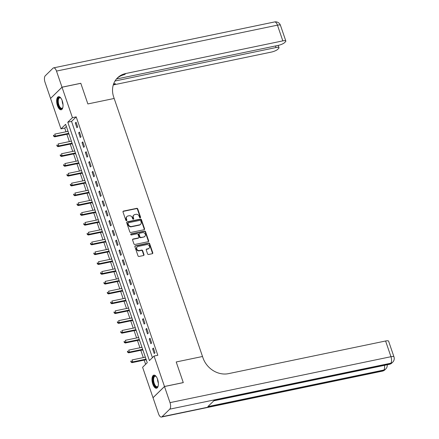 <?xml version="1.0" encoding="UTF-8"?>
<svg xmlns="http://www.w3.org/2000/svg" width="439" height="439" viewBox="0 0 439 439"><rect width="100%" height="100%" fill="white"/><g stroke="black" fill="none" stroke-linecap="round" stroke-linejoin="round"><path stroke-width="0.66" d="M140.233 217.788A0.587 0.505 45.6 0 0 140.568 217.14L137.764 208.948A0.84 0.724 45.6 0 0 136.759 208.333L123.48 211.088A0.84 0.724 45.6 0 0 123.008 212.015L125.812 220.208A0.587 0.505 45.6 0 0 126.844 219.994L126.481 218.929A2.689 2.321 45.6 0 1 126.964 216.52A2.689 2.321 45.6 0 1 127.996 215.972L129.104 215.741A2.689 2.321 45.6 0 1 132.309 217.722L132.671 218.781A0.587 0.505 45.6 0 0 133.703 218.567L133.341 217.508A2.689 2.321 45.6 0 1 133.824 215.094A2.689 2.321 45.6 0 1 134.861 214.55L135.964 214.32A2.689 2.321 45.6 0 1 139.168 216.295L139.531 217.354A0.587 0.505 45.6 0 0 140.233 217.788M140.266 217.777A0.587 0.505 45.6 0 0 140.255 217.442L137.451 209.249A0.84 0.724 45.6 0 0 136.452 208.635L123.172 211.395A0.84 0.724 45.6 0 0 123.03 211.439M126.547 220.63A0.587 0.505 45.6 0 0 126.536 220.296L126.174 219.237L126.481 218.929M133.407 219.204A0.587 0.505 45.6 0 0 133.396 218.869L133.033 217.81L133.341 217.508M152.772 384.048A6.678 2.958 78.3 0 1 153.826 375.147A6.678 2.958 78.3 0 1 157.601 379.323A6.678 2.958 78.3 0 1 156.547 388.224A6.678 2.958 78.3 0 1 152.772 384.048M57.438 105.601A6.678 2.958 78.3 0 1 58.491 96.695A6.678 2.958 78.3 0 1 62.267 100.871A6.678 2.958 78.3 0 1 61.213 109.777A6.678 2.958 78.3 0 1 57.438 105.601M147.564 253.857A0.84 0.724 45.6 0 0 148.569 254.477L152.295 253.704A0.84 0.724 45.6 0 0 152.767 252.776L149.655 243.683A0.84 0.724 45.6 0 0 148.651 243.063L135.371 245.824A0.84 0.724 45.6 0 0 134.899 246.745L138.016 255.844A0.84 0.724 45.6 0 0 139.015 256.464L143.515 255.525A0.84 0.724 45.6 0 0 143.987 254.604L142.659 250.707A0.84 0.724 45.6 0 0 141.654 250.093L139.421 250.554A2.25 1.937 45.6 0 1 136.984 249.407A2.25 1.937 45.6 0 1 137.144 246.888A2.25 1.937 45.6 0 1 138.011 246.433L146.752 244.616A2.25 1.937 45.6 0 1 149.194 245.763A2.25 1.937 45.6 0 1 149.03 248.282A2.25 1.937 45.6 0 1 148.162 248.737L146.708 249.039A0.84 0.724 45.6 0 0 146.236 249.967L147.564 253.857M164.493 386.529L153.03 397.734L158.545 413.84A5.136 2.277 -101.7 0 0 161.448 417.05A5.136 2.277 -101.7 0 0 162.018 416.732L169.761 409.159A5.136 2.277 -101.7 0 0 170.008 402.629L164.493 386.529L183.282 382.621L176.209 361.966L183.272 382.583L164.482 386.49L153.019 397.696L142.598 367.262L147.246 362.713L65.625 124.325L60.977 128.868L50.556 98.435L62.02 87.224L72.44 117.663L67.793 122.207L149.414 360.595L154.062 356.051L164.482 386.49M62.02 87.224L80.809 83.322L87.866 103.939L114.173 98.473L202.516 356.495L176.209 361.966L202.516 356.495L202.999 357.911A21.407 18.465 45.6 0 0 228.51 373.644L385.59 340.999A5.136 1.257 -18.9 0 1 388.592 341.152L393.97 356.863A5.136 1.257 161.1 0 0 390.968 356.709L385.59 340.999M154.062 356.051L157.815 355.272L76.199 116.878L72.44 117.663M144.085 229.723A0.84 0.724 45.6 0 0 144.557 228.801L141.446 219.703A0.84 0.724 45.6 0 0 140.442 219.088L127.162 221.843A0.84 0.724 45.6 0 0 126.69 222.771L129.807 231.869A0.84 0.724 45.6 0 0 130.806 232.483L144.085 229.723M145.55 231.693L148.662 240.791A0.84 0.724 45.6 0 1 148.19 241.713L134.91 244.474A0.84 0.724 45.6 0 1 133.911 243.859L132.578 239.963A0.84 0.724 45.6 0 1 133.05 239.041L138.433 237.922A0.84 0.724 45.6 0 0 138.911 236.994L138.022 234.41A0.84 0.724 45.6 0 0 137.023 233.795L131.415 234.958A0.587 0.505 45.6 0 1 131.047 233.883L144.546 231.073A0.84 0.724 45.6 0 1 145.55 231.693L145.238 231.995L148.355 241.093L148.662 240.791M76.199 116.878L71.552 121.427L152.426 357.648M75.299 123.002L76.913 127.716L77.687 126.959L76.073 122.245L75.299 123.002L76.265 122.805M78.658 132.825L80.271 137.533L81.045 136.776L79.432 132.068L78.658 132.825L79.624 132.622M82.022 142.642L83.635 147.356L84.409 146.599L82.795 141.885L82.022 142.642L82.987 142.439M85.38 152.459L86.993 157.173L87.773 156.416L86.159 151.702L85.38 152.459L86.346 152.256M88.744 162.276L90.357 166.99L91.131 166.233L89.518 161.519L88.744 162.276L89.71 162.079M92.108 172.093L93.721 176.807L94.495 176.05L92.881 171.336L92.108 172.093L93.068 171.896M95.466 181.916L97.079 186.624L97.853 185.867L96.24 181.159L95.466 181.916L96.432 181.713M98.83 191.733L100.443 196.447L101.217 195.69L99.604 190.976L98.83 191.733L99.796 191.53M102.188 201.55L103.802 206.264L104.581 205.507L102.962 200.793L102.188 201.55L103.154 201.353M105.552 211.368L107.165 216.081L107.939 215.324L106.326 210.61L105.552 211.368L106.518 211.17M108.916 221.19L110.529 225.898L111.303 225.141L109.69 220.433L108.916 221.19L109.876 220.987M112.274 231.007L113.888 235.721L114.661 234.964L113.048 230.25L112.274 231.007L113.24 230.804M115.638 240.824L117.251 245.538L118.025 244.781L116.412 240.067L115.638 240.824L116.604 240.621M118.996 250.642L120.61 255.355L121.383 254.598L119.77 249.884L118.996 250.642L119.962 250.444M122.36 260.459L123.974 265.172L124.747 264.415L123.134 259.701L122.36 260.459L123.326 260.261M125.719 270.281L127.332 274.99L128.111 274.232L126.498 269.524L125.719 270.281L126.684 270.078M129.082 280.098L130.696 284.812L131.47 284.055L129.856 279.341L129.082 280.098L130.048 279.895M132.446 289.916L134.06 294.629L134.833 293.872L133.22 289.158L132.446 289.916L133.407 289.718M135.805 299.733L137.418 304.446L138.192 303.689L136.578 298.975L135.805 299.733L136.77 299.535M139.168 309.555L140.782 314.264L141.556 313.506L139.942 308.793L139.168 309.555L140.134 309.352M142.527 319.373L144.14 324.086L144.919 323.329L143.306 318.615L142.527 319.373L143.493 319.169M145.891 329.19L147.504 333.903L148.278 333.146L146.664 328.432L145.891 329.19L146.856 328.987M149.255 339.007L150.868 343.721L151.642 342.963L150.028 338.249L149.255 339.007L150.215 338.809M152.613 348.824L154.226 353.538L155 352.78L153.387 348.067L152.613 348.824L153.579 348.626M66.366 126.492L64.736 128.089L65.998 131.777M66.865 134.296L69.362 141.594M70.224 144.113L72.72 151.411M73.587 153.935L76.084 161.234M76.946 163.752L79.448 171.051M80.31 173.57L82.806 180.868M83.668 183.387L86.17 190.685M87.032 193.209L89.529 200.502M90.396 203.027L92.892 210.325M93.754 212.844L96.256 220.142M97.118 222.661L99.615 229.959M100.476 232.478L102.978 239.776M103.84 242.301L106.337 249.599M107.204 252.118L109.701 259.416M110.562 261.935L113.059 269.233M113.926 271.752L116.423 279.05M117.284 281.575L119.787 288.867M120.648 291.392L123.145 298.69M124.007 301.209L126.509 308.507M127.37 311.026L129.867 318.324M130.734 320.843L133.231 328.142M134.093 330.666L136.595 337.964M137.456 340.483L139.953 347.781M140.815 350.3L143.317 357.598M144.179 360.117L145.616 364.31M67.71 130.421L67.831 131.398M68.731 134.01L69.329 135.135M71.074 140.239L71.195 141.215M72.089 143.833L72.687 144.952M74.438 150.056L74.559 151.032M75.453 153.65L76.051 154.769M77.796 159.878L77.917 160.85M78.811 163.467L79.41 164.592M81.16 169.695L81.281 170.667M82.175 173.284L82.773 174.409M84.518 179.513L84.639 180.489M85.539 183.107L86.132 184.226M87.882 189.33L88.003 190.306M88.897 192.924L89.496 194.043M91.246 199.152L91.361 200.124M92.261 202.741L92.859 203.861M94.605 208.969L94.725 209.941M95.62 212.558L96.218 213.683M97.968 218.787L98.089 219.758M98.984 222.375L99.582 223.5M101.327 228.604L101.447 229.581M102.347 232.198L102.94 233.318M104.691 238.421L104.811 239.398M105.706 242.015L106.304 243.135M108.054 248.244L108.17 249.215M109.07 251.832L109.668 252.952M111.413 258.061L111.533 259.032M112.428 261.649L113.026 262.774M114.777 267.878L114.897 268.855M115.792 271.472L116.39 272.592M118.135 277.695L118.256 278.672M119.15 281.289L119.748 282.409M121.499 287.518L121.619 288.489M122.514 291.106L123.112 292.226M124.857 297.335L124.978 298.306M125.878 300.924L126.47 302.048M128.221 307.152L128.342 308.123M129.236 310.741L129.834 311.866M131.585 316.969L131.705 317.946M132.6 320.563L133.198 321.683M134.943 326.786L135.064 327.763M135.958 330.38L136.556 331.5M138.307 336.609L138.428 337.58M139.322 340.198L139.92 341.317M141.665 346.426L141.786 347.397M142.686 350.015L143.279 351.14M145.029 356.243L145.15 357.22M146.044 359.832L146.642 360.957M64.736 128.089L60.977 128.868M71.552 121.427L67.793 122.207M133.824 215.094L133.511 215.395A2.689 2.321 45.6 0 0 133.033 217.81M126.964 216.52L126.651 216.822A2.689 2.321 45.6 0 0 126.174 219.237M144.228 229.679A0.84 0.724 45.6 0 0 144.25 229.103L141.133 220.005A0.84 0.724 45.6 0 0 140.134 219.39L126.855 222.15A0.84 0.724 45.6 0 0 126.712 222.194M140.699 220.768A0.587 0.505 45.6 0 0 140.003 220.334L128.342 222.754A0.587 0.505 45.6 0 0 128.012 223.402L128.397 224.521A2.689 2.321 45.6 0 0 131.601 226.497L139.569 224.839A2.689 2.321 45.6 0 0 140.606 224.296A2.689 2.321 45.6 0 0 141.084 221.882L140.699 220.768M128.117 222.875L127.809 223.177A0.587 0.505 45.6 0 0 127.705 223.703L128.012 223.402M140.606 224.296L140.293 224.598A2.689 2.321 45.6 0 1 139.256 225.147L131.288 226.798A2.689 2.321 45.6 0 1 128.084 224.823L127.705 223.703M148.333 241.669A0.84 0.724 45.6 0 0 148.355 241.093M138.757 237.751L138.45 238.053A0.84 0.724 45.6 0 1 138.126 238.223L132.737 239.343A0.84 0.724 45.6 0 0 132.6 239.387M145.238 231.995A0.84 0.724 45.6 0 0 144.239 231.375L130.734 234.185A0.587 0.505 45.6 0 0 130.707 234.19M144.025 236.758A2.25 1.937 45.6 0 0 144.886 236.303A2.25 1.937 45.6 0 0 145.051 233.784A2.25 1.937 45.6 0 0 142.609 232.632L139.531 233.274A0.84 0.724 45.6 0 0 139.059 234.196L139.942 236.78A0.84 0.724 45.6 0 0 140.941 237.4L143.712 237.06A2.25 1.937 45.6 0 0 144.579 236.605L144.886 236.303M139.207 233.444L138.9 233.746A0.84 0.724 45.6 0 0 138.746 234.503L139.059 234.196M143.712 237.06L140.634 237.702A0.84 0.724 45.6 0 1 139.629 237.082L138.746 234.503M149.03 248.282L148.722 248.589A2.25 1.937 45.6 0 1 147.855 249.045L146.396 249.347A0.84 0.724 45.6 0 0 146.258 249.39M137.144 246.888L136.836 247.19A2.25 1.937 45.6 0 0 136.672 249.709A2.25 1.937 45.6 0 0 139.114 250.861L139.421 250.554M143.657 255.482A0.84 0.724 45.6 0 0 143.679 254.905L142.346 251.015A0.84 0.724 45.6 0 0 141.347 250.395L139.114 250.861M152.437 253.66A0.84 0.724 45.6 0 0 152.459 253.083L149.342 243.985A0.84 0.724 45.6 0 0 148.344 243.365L135.064 246.125A0.84 0.724 45.6 0 0 134.921 246.175M68.034 131.354L54.743 134.114L55.418 136.079L54.645 136.836L68.319 133.994A0.856 0.741 -134.4 0 1 68.621 133.994L68.956 134.054M54.008 135.92L53.734 135.135L53.426 135.437L53.695 136.222L54.008 135.92L55.418 136.079L68.703 133.319M53.426 135.437L53.734 135.135M54.645 136.836L53.695 136.222M71.392 141.171L58.107 143.932L58.777 145.896L58.003 146.653L71.683 143.811A0.856 0.741 -134.4 0 1 71.98 143.811L72.32 143.871M57.366 145.737L57.097 144.952L56.79 145.254L57.059 146.044L57.366 145.737L58.777 145.896L72.067 143.136M56.79 145.254L57.097 144.952M58.003 146.653L57.059 146.044M74.756 150.989L61.465 153.754L62.14 155.719L61.367 156.476L75.042 153.628A0.856 0.741 -134.4 0 1 75.343 153.628L75.678 153.694M60.73 155.56L60.461 154.769L60.148 155.077L60.417 155.861L60.73 155.56L62.14 155.719L75.426 152.953M60.148 155.077L60.461 154.769M61.367 156.476L60.417 155.861M78.115 160.811L64.829 163.571L65.499 165.536L64.725 166.293L78.405 163.451A0.856 0.741 -134.4 0 1 78.707 163.445L79.042 163.511M64.089 165.377L63.82 164.592L63.512 164.894L63.781 165.679L64.089 165.377L65.499 165.536L78.79 162.77M63.512 164.894L63.82 164.592M64.725 166.293L63.781 165.679M81.478 170.628L68.188 173.389L68.863 175.353L68.089 176.11L81.769 173.268A0.856 0.741 -134.4 0 1 82.066 173.268L82.406 173.328M67.452 175.194L67.183 174.409L66.871 174.711L67.14 175.496L67.452 175.194L68.863 175.353L82.153 172.593M66.871 174.711L67.183 174.409M68.089 176.11L67.14 175.496M62.865 107.423A5.778 2.563 78.3 0 1 62.717 107.774A5.778 2.563 78.3 0 1 59.869 107.928A5.778 2.563 78.3 0 1 57.734 102.232A5.778 2.563 78.3 0 1 60.67 97.935A5.778 2.563 78.3 0 1 60.944 98.199M60.851 98.1A5.35 2.371 -101.7 0 0 59.742 97.793A5.35 2.371 -101.7 0 0 58.31 102.221A5.35 2.371 -101.7 0 0 61.921 108.274A5.35 2.371 -101.7 0 0 62.815 107.55M58.897 96.679A6.634 2.941 -101.7 0 0 57.333 102.1A6.634 2.941 -101.7 0 0 61.586 109.635M158.199 385.87A5.778 2.563 78.3 0 1 158.051 386.221A5.778 2.563 78.3 0 1 154.885 385.98A5.778 2.563 78.3 0 1 153.079 378.577A5.778 2.563 78.3 0 1 156.004 376.382A5.778 2.563 78.3 0 1 156.279 376.646M156.185 376.552A5.35 2.371 -101.7 0 0 155.077 376.239A5.35 2.371 -101.7 0 0 153.606 379.96A5.35 2.371 -101.7 0 0 155.329 385.574A5.35 2.371 -101.7 0 0 157.25 386.721A5.35 2.371 -101.7 0 0 158.15 385.996M154.232 375.125A6.634 2.941 -101.7 0 0 152.624 379.9A6.634 2.941 -101.7 0 0 154.753 386.638A6.634 2.941 -101.7 0 0 156.921 388.081M62.009 87.185L80.798 83.278L87.866 103.939L114.173 98.473L113.69 97.057A21.407 18.465 -134.4 0 1 117.509 77.851A21.407 18.465 -134.4 0 1 125.757 73.516L282.831 40.871L277.453 25.16L56.494 71.085L62.009 87.185L50.611 98.38M115.007 81.012L275.999 47.549A5.136 1.257 161.1 0 1 279.001 47.703A5.136 1.257 161.1 0 1 278.65 48.433L277.739 49.327A5.136 1.257 161.1 0 1 271.368 52.082L114.294 84.727A21.407 18.465 -134.4 0 0 113.267 84.968M113.536 84.134A21.407 18.465 -134.4 0 1 115.408 83.635L113.575 84.014M56.494 71.085A5.136 2.277 -101.7 0 0 53.591 67.869A5.136 2.277 -101.7 0 0 53.02 68.188L45.277 75.76A5.136 2.277 -101.7 0 0 45.03 82.291L50.545 98.396M116.428 79.02L278.2 45.398A5.136 1.257 161.1 0 0 284.571 42.643L285.482 41.754A5.136 1.257 161.1 0 0 285.833 41.025A5.136 1.257 161.1 0 0 282.831 40.871M116.966 78.405A21.407 18.465 -134.4 0 1 124.638 74.608L125.757 73.516M170.008 402.629L390.968 356.709A5.136 2.277 78.3 0 1 390.721 363.24L389.947 363.997L214.084 400.544L207.888 406.602L383.752 370.055L382.978 370.812A5.136 2.277 78.3 0 1 382.407 371.131L161.448 417.05M84.842 180.445L71.552 183.206L72.226 185.17L71.447 185.927L85.128 183.085A0.856 0.741 -134.4 0 1 85.429 183.085L85.764 183.145M70.811 185.011L70.542 184.226L70.235 184.528L70.503 185.313L70.811 185.011L72.226 185.17L85.512 182.41M70.235 184.528L70.542 184.226M71.447 185.927L70.503 185.313M88.201 190.263L74.915 193.028L75.585 194.987L74.811 195.745L88.491 192.902A0.856 0.741 -134.4 0 1 88.788 192.902L89.128 192.962M74.175 194.828L73.906 194.043L73.598 194.351L73.867 195.136L74.175 194.828L75.585 194.987L88.876 192.227M73.598 194.351L73.906 194.043M74.811 195.745L73.867 195.136M91.564 200.085L78.274 202.845L78.949 204.81L78.175 205.567L91.85 202.725A0.856 0.741 -134.4 0 1 92.152 202.719L92.486 202.785M77.538 204.651L77.269 203.866L76.957 204.168L77.226 204.953L77.538 204.651L78.949 204.81L92.234 202.044M76.957 204.168L77.269 203.866M78.175 205.567L77.226 204.953M94.923 209.902L81.638 212.663L82.307 214.627L81.533 215.384L95.214 212.542A0.856 0.741 -134.4 0 1 95.515 212.542L95.85 212.602M80.897 214.468L80.628 213.683L80.321 213.985L80.589 214.77L80.897 214.468L82.307 214.627L95.598 211.867M80.321 213.985L80.628 213.683M81.533 215.384L80.589 214.77M98.287 219.719L84.996 222.48L85.671 224.444L84.897 225.202L98.572 222.359A0.856 0.741 -134.4 0 1 98.874 222.359L99.209 222.419M84.261 224.285L83.992 223.5L83.679 223.802L83.948 224.587L84.261 224.285L85.671 224.444L98.956 221.684M83.679 223.802L83.992 223.5M84.897 225.202L83.948 224.587M101.65 229.537L88.36 232.297L89.035 234.261L88.255 235.019L101.936 232.176A0.856 0.741 -134.4 0 1 102.238 232.176L102.572 232.236M87.619 234.102L87.35 233.318L87.043 233.619L87.312 234.41L87.619 234.102L89.035 234.261L102.32 231.501M87.043 233.619L87.35 233.318M88.255 235.019L87.312 234.41M105.009 239.354L91.724 242.119L92.393 244.079L91.619 244.836L105.3 241.993A0.856 0.741 -134.4 0 1 105.596 241.993L105.936 242.059M90.983 243.925L90.714 243.135L90.401 243.442L90.675 244.227L92.393 244.079L105.684 241.318M90.401 243.442L90.714 243.135M91.619 244.836L90.675 244.227M108.373 249.176L95.082 251.937L95.757 253.901L94.983 254.658L108.658 251.816A0.856 0.741 -134.4 0 1 108.96 251.81L109.295 251.876M94.347 253.742L94.078 252.957L93.765 253.259L94.034 254.044L94.347 253.742L95.757 253.901L109.042 251.135M93.765 253.259L94.078 252.957M94.983 254.658L94.034 254.044M111.731 258.994L98.446 261.754L99.115 263.718L98.341 264.476L112.022 261.633A0.856 0.741 -134.4 0 1 112.318 261.633L112.658 261.693M97.705 263.559L97.436 262.774L97.129 263.076L97.398 263.861L97.705 263.559L99.115 263.718L112.406 260.958M97.129 263.076L97.436 262.774M98.341 264.476L97.398 263.861M115.095 268.811L101.804 271.571L102.479 273.535L101.705 274.293L115.38 271.45A0.856 0.741 -134.4 0 1 115.682 271.45L116.017 271.511M101.069 273.376L100.8 272.592L100.487 272.893L100.756 273.678L101.069 273.376L102.479 273.535L115.764 270.775M100.487 272.893L100.8 272.592M101.705 274.293L100.756 273.678M118.453 278.628L105.168 281.394L105.837 283.353L105.064 284.11L118.744 281.267A0.856 0.741 -134.4 0 1 119.046 281.267L119.381 281.328M104.427 283.193L104.158 282.409L103.851 282.711L104.12 283.501L104.427 283.193L105.837 283.353L119.128 280.592M103.851 282.711L104.158 282.409M105.064 284.11L104.12 283.501M121.817 288.445L108.532 291.211L109.201 293.175L108.428 293.932L122.108 291.09A0.856 0.741 -134.4 0 1 122.404 291.084L122.744 291.15M107.791 293.016L107.522 292.226L107.209 292.533L107.478 293.318L107.791 293.016L109.201 293.175L122.492 290.409M107.209 292.533L107.522 292.226M108.428 293.932L107.478 293.318M125.181 298.268L111.89 301.028L112.565 302.992L111.786 303.75L125.466 300.907A0.856 0.741 -134.4 0 1 125.768 300.902L126.103 300.967M111.149 302.833L110.88 302.048L110.573 302.35L110.842 303.135L111.149 302.833L112.565 302.992L125.85 300.232M110.573 302.35L110.88 302.048M111.786 303.75L110.842 303.135M128.539 308.085L115.254 310.845L115.923 312.809L115.15 313.567L128.83 310.724A0.856 0.741 -134.4 0 1 129.126 310.724L129.467 310.785M114.513 312.65L114.244 311.866L113.937 312.167L114.206 312.952L114.513 312.65L115.923 312.809L129.214 310.049M113.937 312.167L114.244 311.866M115.15 313.567L114.206 312.952M131.903 317.902L118.612 320.662L119.287 322.627L118.514 323.384L132.188 320.541A0.856 0.741 -134.4 0 1 132.49 320.541L132.825 320.602M117.877 322.467L117.608 321.683L117.295 321.985L117.564 322.769L117.877 322.467L119.287 322.627L132.573 319.866M117.295 321.985L117.608 321.683M118.514 323.384L117.564 322.769M135.261 327.719L121.976 330.485L122.646 332.444L121.872 333.201L135.552 330.358A0.856 0.741 -134.4 0 1 135.854 330.358L136.189 330.424M121.235 332.29L120.966 331.5L120.659 331.807L120.928 332.592L122.646 332.444L135.936 329.684M120.659 331.807L120.966 331.5M121.872 333.201L120.928 332.592M138.625 337.542L125.334 340.302L126.009 342.266L125.236 343.024L138.911 340.181A0.856 0.741 -134.4 0 1 139.212 340.176L139.547 340.241M124.599 342.107L124.33 341.322L124.017 341.624L124.286 342.409L124.599 342.107L126.009 342.266L139.295 339.501M124.017 341.624L124.33 341.322M125.236 343.024L124.286 342.409M141.989 347.359L128.698 350.119L129.373 352.083L128.594 352.841L142.274 349.998A0.856 0.741 -134.4 0 1 142.576 349.998L142.911 350.059M127.958 351.924L127.689 351.14L127.381 351.441L127.65 352.226L127.958 351.924L129.373 352.083L142.659 349.323M127.381 351.441L127.689 351.14M128.594 352.841L127.65 352.226M145.347 357.176L132.062 359.936L132.732 361.901L131.958 362.658L145.638 359.815A0.856 0.741 -134.4 0 1 145.935 359.815L146.275 359.876M131.321 361.741L131.052 360.957L130.745 361.259L131.014 362.043L131.321 361.741L132.732 361.901L146.022 359.14M130.745 361.259L131.052 360.957M131.958 362.658L131.014 362.043M140.255 217.442L140.568 217.14M126.536 220.296L126.844 219.994M133.396 218.869L133.703 218.567M123.172 211.395L123.48 211.088M136.452 208.635L136.759 208.333M137.451 209.249L137.764 208.948M126.855 222.15L127.162 221.843M140.134 219.39L140.442 219.088M141.133 220.005L141.446 219.703M144.25 229.103L144.557 228.801M128.084 224.823L128.397 224.521M131.288 226.798L131.601 226.497M139.256 225.147L139.569 224.839M132.737 239.343L133.05 239.041M138.126 238.223L138.433 237.922M130.734 234.185L131.047 233.883M144.239 231.375L144.546 231.073M139.629 237.082L139.942 236.78M140.634 237.702L140.941 237.4M146.396 249.347L146.708 249.039M147.855 249.045L148.162 248.737M141.347 250.395L141.654 250.093M142.346 251.015L142.659 250.707M143.679 254.905L143.987 254.604M135.064 246.125L135.371 245.824M148.344 243.365L148.651 243.063M149.342 243.985L149.655 243.683M152.459 253.083L152.767 252.776M68.319 133.994L68.78 133.544M71.683 143.811L72.144 143.361M75.042 153.628L75.503 153.178M78.405 163.451L78.866 163.001M81.769 173.268L82.23 172.818M63.029 104.696A5.35 2.371 78.3 0 1 62.228 101.404A5.35 2.371 78.3 0 1 62.184 100.63M158.364 383.143A5.35 2.371 78.3 0 1 157.519 379.082M115.408 83.635L114.294 84.727M275.999 47.549L275.462 45.969M277.453 25.16A5.136 1.257 -18.9 0 1 280.455 25.314A5.136 5.136 0 0 0 274.551 21.95A5.136 2.277 78.3 0 1 277.453 25.16M162.018 416.732L382.978 370.812A5.136 4.428 45.6 0 0 384.954 369.77L385.727 369.012A5.136 4.428 -134.4 0 1 383.752 370.055A5.136 2.277 78.3 0 0 384.454 365.336M213.82 400.796L389.377 364.315A5.136 2.277 78.3 0 0 389.947 363.997A5.136 4.428 45.6 0 0 391.923 362.954L392.702 362.197A5.136 4.428 -134.4 0 1 390.721 363.24L169.761 409.159M85.128 183.085L85.589 182.635M88.491 192.902L88.952 192.452M91.85 202.725L92.311 202.269M95.214 212.542L95.675 212.092M98.572 222.359L99.033 221.909M101.936 232.176L102.397 231.726M105.3 241.993L105.761 241.543M108.658 251.816L109.119 251.36M112.022 261.633L112.483 261.183M115.38 271.45L115.841 271M118.744 281.267L119.205 280.817M122.108 291.09L122.569 290.634M125.466 300.907L125.927 300.457M128.83 310.724L129.291 310.274M132.188 320.541L132.649 320.091M135.552 330.358L136.013 329.909M138.911 340.181L139.377 339.726M142.274 349.998L142.735 349.548M145.638 359.815L146.099 359.365M279.001 47.703L278.211 45.398M285.833 41.025L280.455 25.314M274.551 21.95L53.591 67.869M389.377 364.315A5.136 5.136 0 0 0 391.923 362.954M392.702 362.197A5.136 5.136 0 0 0 393.97 356.863M382.407 371.131A5.136 5.136 0 0 0 384.954 369.77M385.727 369.012A5.136 5.136 0 0 0 387.242 364.76"/></g></svg>
